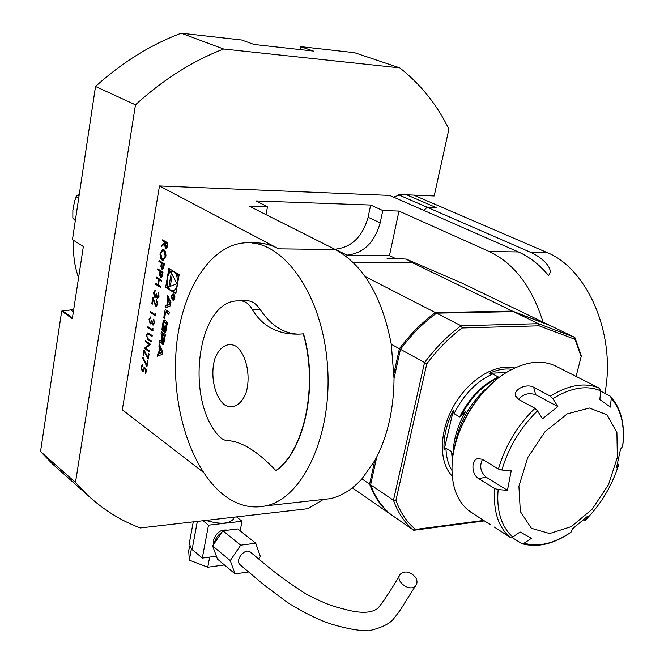 <?xml version="1.0" encoding="UTF-8"?>
<svg xmlns="http://www.w3.org/2000/svg" width="664" height="664" viewBox="0 0 664 664"><rect width="100%" height="100%" fill="white"/><g stroke="black" fill="none" stroke-linecap="round" stroke-linejoin="round"><path stroke-width="1" d="M163.842 249.481L165.427 251.639L165.942 255.2L165.809 256.42L163.128 260.404L160.929 258.894L160.016 254.387L160.148 253.167L162.846 249.216L163.842 249.481M157.658 268.837L162.995 272.082L162.19 276.299L161.086 277.56L160.514 277.394L159.501 274.564L159.966 271.236L157.509 269.733L157.658 268.837M158.505 295.903L158.19 292.401L159.053 296.235L157.667 298.393L156.289 296.418L155.65 297.206L154.612 297.198L153.492 292.683L155.077 290.301L155.608 290.351L154.031 293.04L154.72 296.277L156.355 293.928L157.609 297.447L158.762 295.903L158.04 293.297M155.434 313.109L155.567 315.873L150.313 312.429L150.462 311.549L155.177 314.628L155.434 313.109M152.861 328.298L152.994 331.062L147.765 327.551L147.914 326.671L152.604 329.817L152.861 328.298M145.383 341.703L145.532 340.831L150.728 344.4L145.516 348.202L149.607 351.04L149.458 351.912L144.271 348.309L149.458 344.508L145.383 341.703L145.756 340.981M147.441 360.278L147.972 360.652L146.96 366.628L142.528 357.788L142.876 357.199L146.678 364.777L147.441 360.278M165.643 287.387L175.852 293.737L179.164 274.63L168.88 268.439L165.643 287.387L166.93 287.387L169.328 288.873M319.434 499.884L330.365 498.664C341.744 496.041 352.252 489.451 361.905 478.885L374.762 460.658L376.762 456.923C387.992 434.605 393.752 408.451 394.042 378.438L391.279 344.218C382.032 296.501 363.399 264.953 335.378 249.564L278.656 248.834C269.908 244.277 261.135 242.335 252.362 242.999M278.656 248.834L159.476 185.953L389.652 195.415L518.343 251.93L489.302 251.556C513.961 263.234 531.889 286.757 543.094 322.14M203.275 472.237L122.3 409.779L159.476 185.953M162.016 354.468L162.572 351.273L159.285 343.911L158.895 346.21L159.559 347.704L158.547 353.588L157.567 353.945L157.177 356.236L162.016 354.468M163.709 343.769L165.444 334.573L161.352 331.842L160.978 334.025L162.107 334.781L161.227 339.893L160.779 340.549L159.941 340.076L159.567 342.25L160.53 342.765L161.568 340.649L162.074 343.952L163.078 344.491L163.709 343.769M165.759 331.875L167.278 323.028L166.697 321.351L164.091 319.782L162.912 322.745L161.933 329.336L162.514 331.004L163.85 331.892L164.813 326.281L164.224 325.891L163.311 329.095L162.962 327.808L163.792 322.953L164.257 322.289L165.9 323.285L166.249 324.563L164.514 332.332L165.12 332.598L165.759 331.875M165.626 312.263L168.922 314.387L169.303 312.18L165.178 309.524L163.759 317.824L164.581 318.355L165.626 312.263L166.913 312.238L169.054 313.624M172.706 300.037L173.362 300.203C175.479 297.837 175.396 295.704 173.105 293.803C171.179 295.43 171.046 297.505 172.706 300.037M165.867 305.515L165.469 307.847L170.399 305.822L170.955 302.568L167.618 295.281L167.22 297.621L167.892 299.099L166.863 305.1L165.867 305.515L167.154 305.498L166.847 307.283M146.453 369.616L145.781 373.583L145.25 373.201L145.806 369.914L144.536 368.42L143.084 371.724L142.245 371.466L141.009 366.81L142.353 364.793L142.951 364.893L142.81 365.764L141.523 367.233L142.411 370.612L142.951 370.778L143.947 369.101L144.038 366.777L146.453 369.616M147.956 357.249L148.587 353.538L149.118 353.912L148.246 359.033L144.287 351.704L143.623 355.647L143.1 355.273L143.997 349.928L147.956 357.249L148.811 353.696M149.068 333.461L152.222 335.594L152.073 336.482L147.873 333.859L146.868 335.519L147.391 338.225L151.309 341.005L151.16 341.885L148.006 339.736L146.329 335.204L147.748 332.896L149.068 333.461M153.973 322.621L153.666 319.135L154.521 322.961L153.177 325.069L151.782 323.069L151.151 323.833L150.122 323.808L149.01 319.284L150.537 316.96L151.11 317.018L149.541 319.658L150.23 322.895L151.848 320.596L153.102 324.132L154.231 322.613L153.517 320.015M157.169 303.788L156.488 299.813L157.7 304.187L156.264 306.345L155.625 306.17L153.077 299.564L152.305 304.17L151.765 303.822L152.903 297.09L155.733 305.257L157.426 303.788L156.339 300.701M156.272 277.054L161.601 280.341L161.443 281.237L159.252 279.884L158.389 285.022L160.572 286.383L160.422 287.28L155.11 283.96L155.26 283.072L157.841 284.682L158.713 279.544L156.123 277.95L156.272 277.054M159.045 260.595L164.406 263.807L163.593 268.04L162.481 269.302L161.908 269.144L160.895 266.314L161.36 262.977L158.895 261.491L159.045 260.595M162.539 239.87L167.934 242.982L167.12 247.29L165.942 248.676L165.402 248.535L164.556 244.078L161.443 246.361L161.634 245.24L164.747 242.958L164.871 242.211L162.389 240.775L162.539 239.87M406.683 194.809L436.132 207.558L427.085 207.234L530.046 252.088C540.786 256.379 555.104 268.878 548.505 275.419C539.409 264.612 529.357 256.785 518.343 251.93M335.378 249.564L249.033 206.089L267.509 206.703L266.023 214.646M393.536 197.125L400.674 194.56L434.19 195.963L448.906 129.14C437.028 104.704 420.661 84.286 399.794 67.886L354.518 52.688L300.543 46.621L299.987 49.576M59.395 470.087L52.248 463.738L40.529 451.528L75.48 482.479L87.324 494.871C103.152 509.637 120.806 520.667 140.287 527.963L308.005 508.682L323.343 499.444M73.704 309.557L61.694 311.084L72.31 318.687L83.349 246.535L72.459 239.638L95.533 86.469C122.251 62.35 150.803 44.596 181.181 33.2L241.58 39.989L254.138 44.488L313.391 51.062L300.543 46.621M73.355 311.864L70.16 309.607M267.509 206.703L255.847 200.926L370.661 205.035L368.122 217.252C362.536 236.816 351.538 247.464 335.129 249.191L334.623 249.191M40.529 451.528L61.694 311.084M181.181 33.2L223.61 49.003C192.46 61.022 163.087 79.638 135.481 104.837L75.48 482.479M135.481 104.837L95.533 86.469M399.794 67.886L223.61 49.003M370.661 205.035L382.788 210.538L398.981 211.077L489.302 251.556M223.677 494.937C237.148 505.37 251.274 508.998 266.056 505.819C303.664 498.058 333.577 432.637 327.227 362.253C321.293 291.811 281.544 238.849 244.153 242.883C208.23 246.02 180.218 293.936 176.06 350.932C171.76 407.937 191.116 469.34 223.677 494.937M275.884 470.602L276.166 470.577C304.759 450.756 318.629 385.062 303.514 333.851L303.224 333.859C318.338 385.078 304.469 450.781 275.884 470.602C257.632 451.288 241.48 441.286 227.437 440.581L226.598 440.522C223.162 440.041 219.817 437.651 216.555 433.351C185.463 395.055 198.179 303.199 236.259 300.933L241.231 300.875C245.697 301.356 249.349 304.195 252.196 309.382C263.151 327.601 280.158 335.76 303.224 333.859M243.074 300.85L248.062 300.792C252.527 301.265 256.503 304.087 259.989 309.258C270.87 325.543 283.943 333.843 299.182 334.166M394.765 258.163L389.461 255.582L398.981 211.077M389.461 255.582L346.965 255.15C363.44 253.357 374.513 242.592 380.198 222.855L382.788 210.538M353.041 262.346L412.419 262.736L406.202 259.076L386.979 258.213M406.202 259.076L462.053 283.163L548.804 324.92M412.419 262.736L512.409 311.092L548.779 324.87M512.409 311.092L435.435 312.595C422.155 322.248 410.136 334.291 399.379 348.724L391.279 344.218M393.984 373.259L399.379 348.724M361.905 478.885L369.607 484.106L374.762 460.658M369.607 484.106C374.222 496.647 381.028 506.574 390.025 513.894L352.335 487.874M376.762 456.923L370.62 484.795L393.462 500.274L424.512 362.693C435.451 347.961 447.644 335.652 461.073 325.75L538.429 323.675L513.521 311.632L549.892 325.41L574.816 337.395L581.257 355.539L581.174 356.609L575.024 339.312L539.06 325.817L462.219 327.966C449.237 337.602 437.443 349.53 426.827 363.748L395.927 500.374C400.351 512.6 406.891 522.294 415.539 529.449L483.658 520.443M576.086 376.413L581.174 356.609M513.521 311.632L436.53 313.159L430.878 317.467C419.756 326.389 409.613 337.013 400.458 349.322L426.827 363.748M400.458 349.322L394.042 378.438M435.435 312.595L365.117 276.514M370.62 484.795C375.235 497.344 382.041 507.271 391.038 514.592L413.763 530.287C404.774 522.95 398.01 512.948 393.462 500.274L395.927 500.374M539.06 325.817L538.429 323.675L574.816 337.395L575.024 339.312M436.53 313.159L461.073 325.75L462.219 327.966M484.396 520.916L413.763 530.287L415.539 529.449M78.584 277.668C74.434 266.198 72.824 253.797 73.754 240.459M415.44 577.248C417.407 580.411 417.507 583.183 415.73 585.573C410.219 592.869 394.167 580.942 400.326 574.169C405.181 570.492 410.211 571.521 415.44 577.248M415.73 585.573L403.895 604.165C401.82 608 398.209 613.121 393.063 619.529C388.697 624.318 380.605 628.078 368.786 630.8C359.232 630.891 347.098 628.758 332.365 624.401C319.641 620.483 304.627 613.146 287.304 602.372L263.832 584.785L240.111 564.774C234.4 560.125 245.414 547.094 250.635 552.299L268.787 567.388C278.88 575.663 291.23 584.494 305.838 593.89C319.218 600.804 329.502 605.236 336.681 607.178L349.397 610.482C362.693 613.503 372.205 612.747 377.949 608.224C383.726 601.211 390.955 590.23 399.637 575.273M258.661 559.038L260.346 556.532L255.748 543.243L240.675 545.186L230.25 560.607L235.056 573.887L248.494 571.978M255.748 543.243L237.853 528.959L222.888 530.768L212.621 545.941L230.25 560.607M212.621 545.941L217.468 559.105L235.056 573.887M222.888 530.768L240.675 545.186M224.407 564.931L207.757 567.214L189.331 560.159L188.7 550.904L189.564 546.24M214.273 543.509L214.314 543.276C215.327 538.72 217.85 535.059 221.867 532.279M226.391 530.345L228.3 530.113M191.298 549.526L191.232 548.589L193.017 550.182L191.298 549.526L189.331 560.159M209.675 557.113L207.757 567.214M193.274 521.871L189.281 543.459L191.232 548.589M193.017 550.182L202.304 558.092L216.406 556.224M213.343 544.878L213.252 540.712C216.024 532.711 220.78 529.191 227.52 530.163M203.051 520.75L208.496 525.191L202.304 558.092M208.496 525.191L242.028 521.257L236.508 516.899M242.028 521.257L240.169 530.81M233.769 518.161L233.653 518.75C229.453 524.095 220.207 524.651 205.923 520.418M604.904 393.271C616.383 334.747 587.424 268.19 546.489 252.295L413.713 195.108M423.931 210.471L427.085 207.234M224.722 404.949C232.632 409.472 240.982 405.065 245.796 393.528C251.316 376.712 246.327 353.489 235.72 346.06C227.661 341.968 219.527 346.89 215.003 358.311C209.849 374.753 214.43 397.006 224.722 404.949M520.327 511.554L531.432 528.336L549.692 533.549L571.322 526.61L592.205 509.163L608.531 484.587L617.346 457.396L616.914 432.554L607.07 414.842L589.416 408.02L567.264 413.871L545.136 431.567L527.772 457.546L518.916 486.247L520.327 511.554M611.229 398.45L610.573 396.308C621.28 408.609 625.322 425.275 622.699 446.308L622.624 446.449C625.056 425.84 621.255 409.846 611.229 398.45L610.423 407.065L599.858 399.545L600.696 390.864C586.893 384.946 570.949 387.544 552.88 398.649L550.348 396.151C568.907 384.73 585.266 382.091 599.426 388.241L600.696 390.864M482.429 459.355C479.308 466.136 480.529 472.079 486.089 477.175L507.454 490.306L511.214 470.759L501.868 470.021L498.432 469.008C505.395 445.478 517.58 425.242 534.968 408.31L537.491 410.825L542.496 418.785L557.851 406.575L535.715 394.74C528.909 392.457 523.174 393.993 518.518 399.346M512.782 536.935L509.819 537.118C498.116 526.884 493.086 510.707 494.73 488.563L498.149 489.584C497.22 500.042 498.033 509.388 500.59 517.613C503.188 525.788 507.254 532.229 512.782 536.935L520.136 532.005L531.424 538.321L524.112 543.193C538.529 547.285 554.174 543.6 571.048 532.146L570.94 532.296C553.793 544.123 537.433 547.916 521.879 543.675L524.112 543.193M571.048 532.146L572.725 528.668L587.084 516.658L585.333 520.186C600.795 504.532 611.884 486.106 618.599 464.908L617.719 463.538M618.599 464.908L616.474 467.829L620.508 449.287L622.624 446.449M557.851 406.575L552.88 398.649M498.149 489.584L507.454 490.306M610.573 396.308L600.671 391.121M599.426 388.241L557.27 366.86C543.16 359.357 526.602 361 507.595 371.79C478.395 388.606 453.653 429.724 452.093 464.003C451.221 484.795 456.492 500.125 467.921 509.985L472.428 513.164M534.968 408.31L518.385 399.28L515.546 395.694C513.571 388.913 527.1 383.252 533.665 387.303L550.348 396.151M494.73 488.563L478.694 478.636C471.888 475.034 470.577 460.326 477.665 458.625L482.28 459.264L498.432 469.008M494.306 527.067L509.819 537.118M490.605 524.9L470.112 511.67M511.878 537.367L521.879 543.675M583.432 520.028L585.333 520.186M453.778 451.005C459.546 423.64 472.876 400.599 493.759 381.883M454.707 446.548C459.015 421.665 470.892 401.131 490.356 384.929M496.539 379.551L498.448 377.044L492.713 373.965L489.302 373.351L506.532 372.438M452.74 457.338L451.52 451.669L445.976 448.275L444.05 450.092L453.371 410.236L454.076 413.672L459.695 416.942L465.871 410.991C457.463 425.599 453.221 440.124 453.139 454.566M489.302 373.351C497.353 369.624 504.93 368.288 512.035 369.325M444.05 450.092C443.403 437.219 446.507 423.939 453.371 410.236M75.322 220.614L72.849 218.132L75.455 219.718M79.248 194.56L76.634 195.747L74.559 201.233L72.866 210.488L72.849 218.132M77.671 195.1L79.049 195.905M78.692 198.229L76.07 196.693M170.05 269.144L169.378 273.053M167.469 284.225L166.93 287.387M173.478 290.749L176.665 289.056M178.591 277.901L176.641 273.111M173.694 271.335L172.598 271.344M170.772 290.259L172.715 290.749C179.396 290.566 178.732 270.248 172.076 271.344C166.515 271.377 165.419 287.446 170.772 290.259M172.374 290.766L175.985 293.007M171.353 272.481L168.888 286.873L176.856 283.802L171.353 272.481M172.308 274.439L170.266 286.342M161.667 352.443L159.31 353.306L160.074 348.866L161.667 352.443L162.373 352.418M162.34 352.617L159.31 353.306M160.074 348.866L161.352 348.824L162.539 351.472M159.875 353.281L158.845 353.904L158.53 355.738M158.845 353.904L157.567 353.945M159.825 353.538L158.547 353.588M160.207 345.969L160.63 348.841M160.837 347.662L159.559 347.704M160.173 346.168L158.895 346.21M162.788 341.985L163.585 344.068M161.136 340.541L161.037 342.342M160.846 342.217L159.567 342.25M161.842 340.458L160.779 340.549M162.497 332.606L162.257 333.992L163.294 335.278M163.385 334.747L162.107 334.781M162.257 333.992L160.978 334.025M165.203 335.959L162.871 335.287L161.991 340.408L162.912 341.993L164.24 336.208L165.17 336.183M163.975 341.894L162.912 341.993M162.871 335.287L164.24 336.208M165.543 332.307L164.514 332.332M166.183 330.066L164.954 330.099L166.183 330.066L166.042 330.846M167.262 323.318L165.9 323.285M165.386 322.322L167.179 323.252M164.298 329.294L163.635 329.311M163.236 329.029L163.983 331.095M164.871 320.164L164.274 322.289M164.68 317.799L163.759 317.824M166.332 310.271L165.992 312.254M172.806 299.464L173.337 299.597C175.047 297.679 174.981 295.953 173.13 294.418C171.569 295.729 171.461 297.414 172.806 299.464M173.528 298.609L174.507 296.501L172.507 295.239L173.238 296.675L172.042 297.937L173.13 297.397L173.993 298.609M173.063 297.497L172.117 297.505M173.993 296.177L173.321 296.185M173.113 295.621L172.441 295.629M174.209 296.742L173.736 298.169L173.553 296.327L174.466 296.733M174.234 296.327L173.553 296.327M168.208 304.776L167.154 305.498M168.15 305.083L166.863 305.1M168.556 297.323L168.98 300.244M169.179 299.091L167.892 299.099M168.507 297.605L167.22 297.621M170.042 303.788L167.643 304.784L168.424 300.252L170.042 303.788L170.748 303.78M170.706 304.029L167.643 304.784M168.424 300.252L169.71 300.236L170.905 302.859M145.806 373.417L145.25 373.201M145.507 373.193L145.806 369.914M146.063 369.906L144.536 368.42M143.125 371.716L142.245 371.466M142.503 371.45L141.009 366.81M141.258 366.794L142.569 364.785M143.017 370.761L143.947 369.101M144.196 369.084L144.304 367.084M147.026 366.246L142.528 357.788M147.665 360.436L146.678 364.777M148.313 358.668L144.287 351.704M143.656 355.481L143.1 355.273M143.349 355.265L144.188 350.285M149.483 351.746L144.271 348.309M144.561 348.102L149.458 344.508M149.715 344.5L145.64 341.694M152.106 336.316L148.246 333.926M148.495 333.917L148.055 333.868M151.184 341.719L148.263 339.727L146.329 335.204M146.586 335.195L147.956 332.896M153.019 330.896L147.765 327.551M148.022 327.543L148.147 326.821M153.052 328.697L152.604 329.817M153.774 320.015L153.874 319.401M153.235 325.061L152.662 324.937M152.919 324.928L151.782 323.069M150.811 323.974L150.122 323.808M150.379 323.8L149.01 319.284M149.267 319.276L150.537 316.96M150.695 322.978L152.073 320.745M153.193 324.107L154.231 322.613M155.6 315.724L150.313 312.429M150.57 312.429L150.695 311.698M155.625 313.508L155.177 314.628M156.596 300.701L156.712 299.987M156.314 306.345L155.625 306.17M155.874 306.17L153.077 299.564M152.33 304.021L151.765 303.822M152.023 303.822L153.06 297.646M156.214 305.349L157.426 303.788M158.298 293.297L158.405 292.675M157.725 298.385L157.177 298.269M157.434 298.269L156.289 296.418M155.276 297.356L154.612 297.198M154.87 297.198L153.492 292.683M153.749 292.683L155.077 290.301M155.168 296.36L156.579 294.077M157.7 297.43L158.762 295.903M161.468 281.096L159.252 279.884M160.447 287.13L155.11 283.96M155.368 283.96L155.492 283.213M158.713 279.544L157.841 284.682M158.97 279.544L156.123 277.95M156.38 277.95L156.505 277.195M161.161 277.552L160.514 277.394M160.771 277.394L159.501 274.564M159.758 274.564L159.966 271.236M160.223 271.236L157.509 269.733M157.766 269.733L157.891 268.978M161.07 276.556L162.555 272.655L160.514 271.568L160.663 276.49L161.983 274.498L162.298 272.655L160.514 271.568M162.547 269.293L161.908 269.144M162.165 269.144L160.895 266.314M161.153 266.314L161.36 262.977M161.618 262.977L158.895 261.491M159.153 261.5L159.285 260.736M162.464 268.306L163.958 264.38L161.908 263.309L162.058 268.239L163.385 266.231L163.701 264.38L161.908 263.309M163.128 260.404L162.074 260.122M162.331 260.13L160.763 257.939L160.148 253.167M160.406 253.167L162.846 249.216M163.95 250.394L162.896 250.179L160.705 253.449L162.223 259.217L163.045 259.433L165.502 256.146L163.95 250.394L163.12 250.187M163.302 259.441L165.245 256.138L163.693 250.386M166 248.668L165.402 248.535M165.66 248.535L164.556 244.078M161.742 246.145L161.634 245.24M161.892 245.24L164.747 242.958M165.004 242.958L164.871 242.211M165.128 242.219L162.389 240.775M162.647 240.783L162.771 240.003M165.942 247.68L167.486 243.58L165.419 242.534L165.56 247.622L166.896 245.489L167.22 243.58L165.419 242.534M335.129 249.191L346.965 255.15M368.122 217.252L380.198 222.855M72.434 317.898L62.881 311.067M452.242 476.096C438.531 462.177 439.053 431.177 454.159 405.181C469.149 379.111 495.834 363.092 514.808 367.964M197.332 521.406L192.128 549.427M546.489 252.295L530.046 252.088M398.458 194.751L427.118 207.234M259.989 309.258L252.196 309.382M248.062 300.792L241.231 300.875M537.491 410.825C520.576 427.367 508.707 447.096 501.868 470.021M535.715 394.74L533.665 387.303M486.089 477.175L478.694 478.636M460.849 416.361C470.369 397.869 482.927 384.946 498.515 377.584M452.582 458.567L452.151 453.288M452.383 460.401L451.52 451.669M459.695 416.942C469.365 397.686 482.28 384.39 498.448 377.044M451.952 470.411C448.192 464.41 446.2 457.031 445.976 448.275M454.076 413.672C463.696 394.499 476.578 381.26 492.713 373.965M163.327 344.375L162.73 344.4M163.352 343.911L162.074 343.952M162.78 342.234L161.493 342.275M160.788 342.657L160.19 342.674M162.082 339.868L161.227 339.893M164.29 341.304L163.361 341.337M165.369 332.498L164.772 332.506M166.332 329.41L165.411 329.435M167.154 324.547L166.249 324.563M165.751 322.314L164.464 322.339M163.8 330.971L162.514 331.004M163.22 329.303L161.933 329.336M163.112 326.912L162.19 326.937M163.85 322.721L162.912 322.745M164.73 320.496L163.444 320.521M173.387 297.339L172.615 297.339M52.248 463.738L87.324 494.871M330.365 498.664L266.056 505.819M233.952 517.198L233.653 518.75M515.712 396.283L515.546 395.694M478.902 458.392L477.665 458.625M618.649 464.833C611.909 486.089 600.787 504.565 585.283 520.269M174.01 290.741L172.715 290.749M165.535 322.256L164.307 322.289M174.217 294.401L173.271 294.409M174.275 299.58L173.337 299.597M174.209 298.169L173.736 298.169"/></g></svg>
